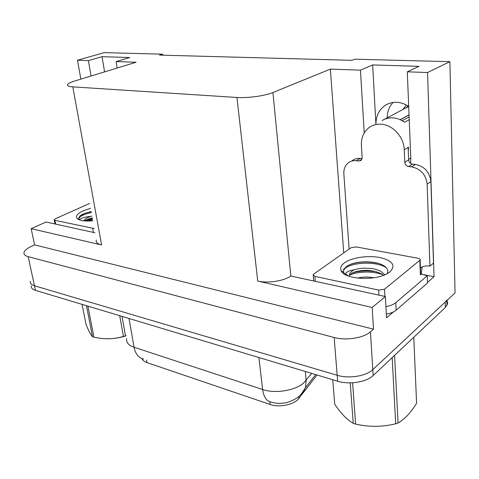 <?xml version="1.0" encoding="UTF-8"?>
<svg xmlns="http://www.w3.org/2000/svg" width="479" height="479" viewBox="0 0 479 479"><rect width="100%" height="100%" fill="white"/><g stroke="black" fill="none" stroke-linecap="round" stroke-linejoin="round"><path stroke-width="0.72" d="M410.581 163.369L410.808 158.783L407.3 71.814L427.549 72.527L449.889 61.677L455.05 292.92L372.806 369.602C366.184 376.147 348.802 378.931 337.186 375.285L34.47 285.777C31.38 284.807 29.985 283.334 30.285 281.353C29.985 283.334 31.38 284.807 34.47 285.777L337.186 375.285C348.802 378.931 366.184 376.147 372.806 369.602L445.219 302.087L446.835 300.058M421.484 274.233L434.046 276.694L427.496 282.37M393.271 312.027L386.547 317.852L385.379 296.531L290.849 276.018C283.843 281.053 267.713 283.508 257.732 281.035L372.171 307.476L385.379 296.531M94.986 232.758L46.074 222.017L31.159 228.681L101.62 244.961C97.494 243.931 95.728 242.272 96.321 239.997M34.608 244.871L373.5 329.163L370.435 331.815C363.669 338.03 345.958 340.82 334.156 337.497L28.159 256.654C25.046 255.786 23.663 254.427 24.004 252.577C24.567 250.511 26.95 248.475 31.165 246.475L34.608 244.871L31.159 228.681M162.752 55.181L162.609 54.169L104.218 52.642L77.49 60.21L80.861 79.131M427.549 72.527L434.046 276.694M372.171 307.476L373.5 329.163M387.158 117.834C387.242 111.721 389.217 106.583 393.085 102.428M449.889 61.677L354.717 59.192L351.957 60.318L159.579 55.097L162.609 54.169M117.163 68.048L116.116 61.569L136.072 62.27L74.706 81.011C70.844 82.202 68.491 83.334 67.647 84.412C66.803 85.723 68.521 86.543 72.796 86.867L236.943 97.477C247.547 98.261 265.109 95.836 272.916 92.525L330.378 69.108L343.73 252.894M330.378 69.108L360.459 70.168L364.226 132.97M77.49 60.21L88.381 60.593L91.064 76.017M407.3 71.814L419.011 66.341L372.662 64.928L360.459 70.168M116.116 61.569L129.725 57.522L102.033 56.678L88.381 60.593M317.002 374.991L298.884 398.372C294.417 404.635 279.377 407.857 270.138 404.474L146.963 362.597C144.305 361.669 142.652 360.34 142.006 358.615M102.033 56.678L104.584 71.886M408.695 106.32C400.45 101.291 392.642 100.949 385.266 105.302C379.158 109.553 376.039 115.75 375.919 123.887M372.662 64.928L375.889 123.905M446.883 300.537L447.524 302.261L447.494 304.027L445.368 307.47L373.177 375.524C366.579 382.116 349.251 384.9 337.659 381.2L35.464 290.364C32.374 289.382 30.979 287.891 31.279 285.891M92.285 218.107L83.879 220.837M78.742 218.071L79.113 217.897M90.226 212.796L91.22 212.341M92.788 220.825C84.412 221.472 79.125 220.609 76.921 218.238C75.55 215.933 77.616 213.484 83.13 210.88L90.483 208.335M91.076 211.532L85.028 213.275L80.137 215.784L78.813 217.735L79.412 219.879M79.957 220.071L79.73 219.933C79.706 218.729 82.382 217.658 87.759 216.724L90.717 216.4L88.274 217.376C85.861 218.514 84.394 219.669 83.867 220.855M91.92 216.119L90.717 216.4M92.249 217.915L88.567 218.939L84.627 220.933L85.747 220.178M94.207 228.543L54.899 220.322L54.175 219.693L55.265 218.819L89.579 203.437M92.417 218.831L85.226 220.981M91.1 211.682C86.897 212.562 83.633 213.676 81.316 215.017L80.538 215.496M92.585 219.723L87.531 221.064M91.267 212.58C84.292 214.131 80.179 216.029 78.915 218.28L78.813 217.735M126.175 335.797C119.445 337.94 112.781 338.928 106.17 338.767M122.031 316.385L125.504 335.821L123.432 336.402L119.708 315.685M87.908 306.129L93.938 337.216L100.392 338.318C108.386 339.294 116.062 338.659 123.432 336.402M93.938 337.216L92.495 336.737L86.454 305.692M82.095 304.381L86.022 324.397C88.597 330.887 90.753 335.001 92.495 336.737M408.306 151.568L408.515 147.197L408.132 147.43L408.647 159.854C408.964 162.213 410.24 163.632 412.479 164.111L408.641 166.542C406.396 166.057 405.108 164.632 404.791 162.255L404.252 149.759C403.983 137.156 392.774 124.821 381.224 124.217C376.769 123.911 372.812 124.965 369.351 127.366C363.741 131.635 361.094 137.695 361.4 145.556L362.148 157.645L361.046 160.435L358.957 161.022L361.861 159.351M382.092 120.516C385.367 118.499 389.032 117.618 393.079 117.882C397.139 118.205 400.983 119.648 404.599 122.223L409.228 119.666M408.695 106.44L384.296 119.349M400.151 119.666L409.036 114.834M409.12 116.906L402.204 120.696M402.983 109.463L406.33 104.919M422.191 266.935L421.298 274.156M352.257 160.585C354.532 158.848 357.196 158.13 360.25 158.423L362.088 158.621M412.479 164.111L415.431 164.429C424.502 166.369 429.657 172.087 430.902 181.601L433.501 263.139L429.914 266.15C426.244 265.516 423.083 266.114 420.436 267.947M349.119 249.086L343.85 173.883C343.617 169.177 345.078 165.506 348.227 162.872C350.502 161.136 353.173 160.411 356.238 160.716L358.957 161.022M408.641 166.542L411.605 166.872C420.712 168.836 425.897 174.601 427.166 184.17L429.914 266.15M386.343 314.116C390.666 313.356 393.93 312.051 396.145 310.194L427.513 282.975L427.262 275.808L420.664 273.85M396.145 310.194L395.768 302.71C393.546 304.548 390.271 305.841 385.93 306.602M420.442 268.12L421.37 267.354M395.768 302.71L427.262 275.808M344.503 262.809C351.61 257.63 367.752 255.205 379.715 257.486C392.654 260.624 396.073 265.408 389.972 271.844L387.786 273.317C375.129 281.347 343.808 279.305 341.102 270.593C339.994 267.893 341.126 265.3 344.503 262.809M387.086 273.707C388.541 270.827 387.595 268.264 384.254 266.013C377.272 261.163 361.094 260.63 351.598 263.953L347.173 265.929L343.455 269.677L343.736 272.533L345.377 274.659M348.568 276.09L345.67 273.958C345.772 272.569 347.55 271.395 351.017 270.431L354.119 269.869L351.748 271.282L349.622 273.599L349.335 276.359M384.876 274.76L380.835 271.318C378.638 269.946 371.656 268.318 371.86 268.539L363.777 268.156C359.4 268.503 356.178 269.072 354.119 269.869M383.511 275.311L381.679 273.982C373.333 270.018 364.489 269.3 355.143 271.821L351.885 273.234L349.73 275.114L349.281 276.179M373.889 277.76C367.71 276.856 364.77 276.587 357.25 278.065M384.505 289.208L378.655 290.1L314.859 276.353L313.152 274.671L313.715 274.072L351.077 247.709L356.28 246.93L418.035 258.253C419.79 258.636 420.49 259.235 420.137 260.055L384.505 289.208L384.9 296.423M420.305 273.264L420.682 274.467L420.137 260.055M385.086 274.677L384.691 274.479M377.093 271.958C368.465 270.336 360.346 270.611 352.718 272.785M347.317 275.168L346.928 275.431M378.362 263.408C368.71 261.306 359.657 261.54 351.203 264.109L349.927 264.57M382.835 274.76C372.943 270.809 358.118 271.377 349.808 275M386.23 267.653C374.859 260.181 347.592 262.869 344.012 269.821L343.934 268.785M394.57 355.352L398.079 422.963C404.605 419.305 410.772 412.736 416.58 403.264L413.784 337.24M398.079 422.963L395.684 423.795L392.175 357.615M352.592 382.787L355.604 424.101C368.998 427.154 382.356 427.052 395.684 423.795M355.604 424.101L353.233 423.31L350.239 382.871M332.719 379.715L334.743 404.234C340.874 413.401 347.041 419.76 353.233 423.31M28.159 256.654L35.464 290.364M334.156 337.497L337.659 381.2M370.435 331.815L373.177 375.524M236.943 97.477L257.732 281.035M72.796 86.867L101.62 244.961M272.916 92.525L290.849 276.018M298.884 398.372L298.722 396.72M270.138 404.474L269.833 401.773M146.963 362.597L146.526 360.034M300.489 394.858L303.464 391.744L305.416 387.804L301.423 393.852C298.782 397.348 294.07 400.21 287.286 402.432C281.778 403.767 276.419 403.659 271.216 402.115C266.552 401.21 263.69 397.007 262.624 389.511C275.066 393.87 295.166 390.642 303.668 382.961L311.667 373.392M315.685 374.596L305.416 387.804L306.153 380.404L305.303 371.476M126.66 338.521C126.019 342.371 128.486 345.275 134.054 347.251C135.437 354.023 138.647 357.963 143.682 359.07M128.995 318.481L134.054 347.251L262.624 389.511L258.888 357.526M445.368 307.47L445.219 302.087M92.681 228.465L93.411 232.411M54.899 220.322L55.66 224.118M404.252 149.759L408.132 147.43M408.048 105.901L405.785 107.979M408.677 106.308L408.042 106.787M360.25 158.423L356.238 160.716M411.605 166.872L415.431 164.429M427.166 184.17L430.902 181.601M404.791 162.255L408.647 159.854M378.655 290.1L378.949 295.118M419.814 260.414L420.364 274.838M314.859 276.353L315.272 281.137M385.266 105.302L388.78 103.524M446.973 305.422L446.847 300.572M79.167 219.592L76.921 218.238M54.235 219.999L55.037 223.986M408.623 159.357L410.778 158.022M409.042 114.936L400.258 119.714M343.736 272.533L341.102 270.593M349.622 273.599L349.73 275.114M313.224 275.527L313.685 280.784M355.143 271.821L352.975 272.659M351.203 264.109L351.598 263.953"/></g></svg>
